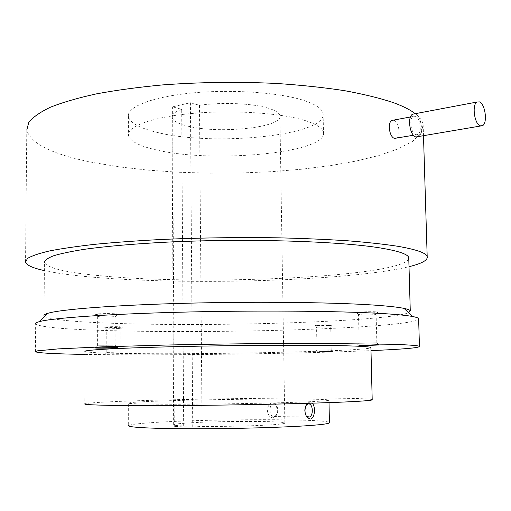 <?xml version="1.0" encoding="UTF-8"?>
<svg xmlns="http://www.w3.org/2000/svg" width="511" height="511" viewBox="0 0 511 511"><rect width="100%" height="100%" fill="white"/><g stroke="black" fill="none" stroke-linecap="round" stroke-linejoin="round"><path stroke-width="0.38" stroke-dasharray="2.56 1.92" d="M414.555 113.819L415.213 113.991C421.383 115.671 423.906 134.304 418.311 136.763M415.283 116.284C420.214 117.607 422.246 132.534 417.768 134.508L415.833 134.668C410.901 133.524 408.762 118.437 413.252 116.438L415.283 116.284M393.515 120.13L394.038 120.257C396.938 121.816 398.58 125.367 398.963 130.925C398.995 134.661 398.171 137.095 396.485 138.219M44.035 315.875L44.431 262.597C47.977 268.428 67.739 272.912 103.727 276.049C206.297 285.662 399.628 276.956 408.787 258.93M44.374 270.606C56.651 273.27 72.766 275.455 92.708 277.166C189.14 285.592 349.658 281.005 409.004 266.691M376.473 311.863L377.987 312.298C376.626 312.873 362.982 313.3 358.166 312.924L356.742 312.764C353.005 312.17 370.449 311.359 376.473 311.863M328.65 325.577L315.038 325.552L318.513 325.06C326.791 324.772 331.383 324.83 332.297 325.232L328.65 325.577M107.336 327.468L104.678 327.257C102.456 326.874 113.896 326.484 119.798 326.74L122.448 327.104C119.433 327.5 114.394 327.615 107.336 327.468M98.482 313.837C105.592 313.294 120.551 313.684 117.798 314.329L114.924 314.674C106.754 315.057 100.405 315 95.87 314.489C94.925 314.252 95.793 314.035 98.482 313.837M25.55 262.117L26.783 130.062C30.826 143.872 52.908 154.68 93.021 162.498L119.28 166.873L147.858 170.125L178.013 172.226L209.082 173.184L240.419 173.005L271.424 171.69L301.471 169.25L329.908 165.705L356.039 161.086L379.105 155.433L398.261 148.816L412.607 141.343L421.211 133.173L423.153 124.524C422.488 120.903 419.857 117.294 415.251 113.691M44.508 316.418C50.104 319.349 69.822 321.515 103.656 322.92C202.675 327.321 384.17 322.141 408.583 312.732M359.955 314.897L358.511 314.667C357.726 314.195 370.437 313.716 374.742 314.061L375.981 314.399C372.04 314.942 366.7 315.108 359.955 314.897M319.535 326.804L330.738 326.874L316.718 327.187L319.535 326.804M118.584 328.541L120.737 328.829L106.224 328.892L118.584 328.541M113.365 316.724C106.748 317.031 101.612 316.986 97.959 316.584L100.086 316.079C105.157 315.702 115.997 315.881 115.856 316.335L113.365 316.724M304.62 120.392C280.507 112.969 232.677 109.801 192.551 113.416C152.335 117 126.958 126.421 128.414 135.243C129.807 141.132 139.094 146.025 156.277 149.908C212.301 163.546 327.596 153.019 323.489 132.521C322.728 128.12 316.437 124.077 304.62 120.392M35.431 351.753L35.661 323.929C39.532 326.88 60.566 329.001 98.757 330.304C153.722 332.169 229.471 331.895 294.911 329.825C359.833 327.749 414.574 323.719 418.65 319.305M360.625 343.213L376.843 342.779L360.625 343.213M319.988 349.907L331.217 349.875L319.988 349.907M118.584 352.143L106.192 352.411L118.584 352.143M113.346 345.794L97.588 345.755L113.346 345.794M156.213 132.151C212.142 146.874 327.238 135.677 323.099 113.627C322.332 108.9 316.054 104.544 304.256 100.571C280.175 92.568 232.441 89.106 192.398 92.951C152.272 96.758 126.945 106.856 128.395 116.348C129.788 122.685 139.062 127.948 156.213 132.151M84.954 354.404L98.706 354.589C177.208 355.445 300.034 353.669 370.986 350.623M319.036 351.594L332.795 351.511L319.036 351.594M119.798 353.842L104.519 354.129L119.798 353.842M277.441 409.892L276.272 415.411L274.829 417.148L273.015 417.832C269.872 417.653 267.988 415.181 267.368 410.422C267.847 405.638 269.655 403 272.785 402.502L275.512 403.747L277.441 409.892M273.736 403.703L276.106 404.878C277.888 407.408 278.214 410.378 277.071 413.789L273.928 416.65C269.233 417.283 268.447 404.891 273.11 403.811L273.736 403.703M181.699 109.335C174.947 111.8 171.728 114.458 172.035 117.313C172.699 120.602 177.458 123.413 186.317 125.732C216.983 134.367 282.941 127.839 279.894 115.805C279.421 113.001 275.582 110.472 268.377 108.223C253.034 103.356 221.825 101.97 199.469 105.298L190.418 102.73L172.597 106.837L181.699 109.335L183.666 425.982L174.296 426.589L192.724 427.03L202.049 426.41C225.153 426.634 257.372 425.855 273.117 424.718C280.507 424.187 284.416 423.67 284.851 423.153C287.719 420.936 219.794 420.879 188.304 422.948C179.201 423.517 174.315 424.104 173.651 424.705C173.35 425.229 176.691 425.65 183.666 425.982M372.193 399.628C366.559 396.887 209.261 398.063 128.759 401.039C101.874 401.997 87.215 402.936 84.781 403.862L84.96 351.472C87.375 352.513 101.957 353.197 128.721 353.523C208.865 354.647 365.486 351.223 370.916 347.742M305.961 415.513C304.422 412.754 304.249 409.758 305.431 406.52L306.006 405.478M199.469 105.298L202.049 426.41M190.418 102.73L192.724 427.03M174.296 426.589L172.597 106.837M307.424 403.32L309.858 402.061L312.272 403.173M128.644 403.032C130.075 402.425 139.592 401.799 157.196 401.148C214.518 398.931 332.616 398.158 328.969 400.234C328.292 400.675 321.917 401.173 309.851 401.723C285.227 402.834 236.018 403.901 194.678 404.175C153.255 404.457 127.15 403.92 128.644 403.032L128.663 425.618C130.101 424.456 139.637 423.351 157.273 422.303C213.093 418.835 327.046 418.739 329.423 422.527M482.544 125.655L480.749 125.968M417.768 134.508L413.488 135.249M413.252 116.438L410.493 116.955M423.153 124.524L423.498 135.869M358.805 314.776L356.742 312.764M375.981 314.399L377.987 312.298M330.662 326.938L332.297 325.232M316.718 327.187L315.038 325.552M120.737 328.829L122.448 327.104M106.377 328.95L104.678 327.257M97.959 316.584L95.87 314.489M115.684 316.456L117.798 314.329M359.182 343.098L358.511 314.667M376.843 342.779L376.122 314.284M331.217 349.875L330.738 326.874M317.012 350.105L316.565 327.129M120.826 352.245L120.826 328.765M106.192 352.411L106.224 328.892M97.588 345.755L97.652 316.469M115.85 345.564L115.856 316.335M323.099 113.627L323.489 132.521M128.395 116.348L128.414 135.243M359.284 343.041L357.259 345.168M376.607 342.728L378.715 344.784M331.096 349.85L332.795 351.511M317.069 350.073L315.421 351.792M120.705 352.22L122.416 353.925M106.256 352.379L104.519 354.129M97.716 345.698L95.563 347.87M115.601 345.506L117.715 347.633M276.106 404.878L275.512 403.741M277.071 413.789L276.63 414.645M307.763 417.04L274.49 416.548M307.814 403.997L273.11 403.811M173.651 424.705L172.035 117.313M284.851 423.153L279.894 115.805M305.431 406.52L305.974 405.542M328.969 400.234L329.014 402.623"/><path stroke-width="0.77" d="M479.401 101.887C485.233 103.752 487.794 123.183 482.544 125.655L480.27 125.827C474.438 124.262 471.717 104.538 476.993 102.04L479.401 101.887M480.749 125.968L415.897 136.974C409.739 135.568 407.05 116.68 412.664 114.177L414.555 113.819M413.488 135.249L394.543 138.385C389.446 137.299 387.134 122.455 391.943 120.424L393.515 120.13M408.787 258.93L408.743 257.512C407.657 254.108 398.21 250.927 380.408 247.969C339.789 241.224 247.305 238.267 168.062 242.08C134.993 243.753 106.301 246.264 84.468 249.298C71.214 251.386 60.854 253.571 53.387 255.845C47.6 258.132 44.617 260.38 44.431 262.597M409.004 266.691C421.997 263.523 428.052 260.131 427.183 256.509C426.021 252.875 416.133 249.445 397.52 246.238C383.902 244.169 367.345 242.355 347.844 240.796C326.842 239.429 303.879 238.439 278.968 237.832C239.985 237.238 201.283 237.756 162.875 239.404C138.443 240.675 116.157 242.271 96.004 244.201C77.448 246.276 61.952 248.525 49.516 250.946C38.957 253.418 31.625 255.915 27.517 258.432L25.55 262.117C26.598 265.254 32.87 268.083 44.374 270.606M415.251 113.691C410.339 109.871 403.102 106.205 393.559 102.698C380.069 98.195 363.698 94.184 344.44 90.651C323.712 87.49 301.075 85.094 276.528 83.459C238.126 81.626 200.018 82.118 162.211 84.941C138.162 87.209 116.214 90.192 96.362 93.883C78.074 97.901 62.796 102.334 50.519 107.176C40.094 112.158 32.845 117.243 28.763 122.416L26.783 130.062M408.583 312.732L410.269 310.765C409.777 309.96 407.708 309.174 404.073 308.408C399.372 307.418 391.982 306.511 381.902 305.674C344.868 302.563 265.867 301.311 191.152 303.119C116.367 304.92 60.183 309.315 47.593 313.384C44.84 314.239 43.659 315.07 44.035 315.875L44.508 316.418M418.65 319.305L418.624 318.583C418.126 317.868 416.088 317.178 412.518 316.501C407.733 315.6 400.107 314.77 389.644 314.016C351.229 311.199 268.02 310.164 189.268 311.978C110.446 313.78 51.739 317.957 39.111 321.713C36.434 322.479 35.285 323.214 35.661 323.929M370.986 350.623C403.339 349.243 419.493 347.831 419.448 346.388C418.4 345.532 408.736 344.816 390.449 344.248L311.518 343.386C266.685 343.418 213.911 344.012 166.241 345.04L102.59 346.841L58.28 348.885L37.29 350.865L35.431 351.753C38.299 353.037 54.805 353.919 84.954 354.404M358.926 345.359L378.715 344.784C381.947 345.059 364.905 345.551 358.926 345.359M114.905 347.965C107.93 348.272 93.27 348.202 95.563 347.87L117.715 347.633L114.905 347.965M370.916 347.742L370.909 347.48C370.028 346.79 361.833 346.234 346.311 345.813C312.802 344.906 241.23 345.168 180.581 346.535C119.817 347.902 82.744 350.009 84.96 351.472M306.006 405.478L308.42 403.888C313.039 403.332 313.805 415.967 309.219 417.065L306.472 416.171L305.961 415.513M372.193 399.628L372.2 399.851C371.35 400.445 363.136 401.116 347.557 401.863C313.926 403.473 241.939 405.095 180.939 405.51C119.804 405.932 82.539 405.134 84.781 403.862M312.272 403.173C315.977 406.865 314.789 418.95 310.177 419.026L307.322 417.666C304.78 414.274 304.332 410.231 305.98 405.542L307.424 403.32M329.423 422.527L329.429 422.814C328.758 423.683 322.384 424.571 310.298 425.491C285.63 427.343 236.299 428.786 194.857 428.767C153.332 428.755 127.169 427.356 128.663 425.618M476.993 102.04L412.664 114.177M410.493 116.955L391.943 120.424M423.498 135.869L427.183 256.509M408.743 257.512L410.269 310.765M404.073 308.408L412.518 316.501M47.593 313.384L39.111 321.713M418.624 318.583L419.448 346.388M309.219 417.065L307.763 417.04M370.909 347.48L372.2 399.851M306.472 416.171L307.322 417.659M329.014 402.623L329.429 422.814"/></g></svg>
